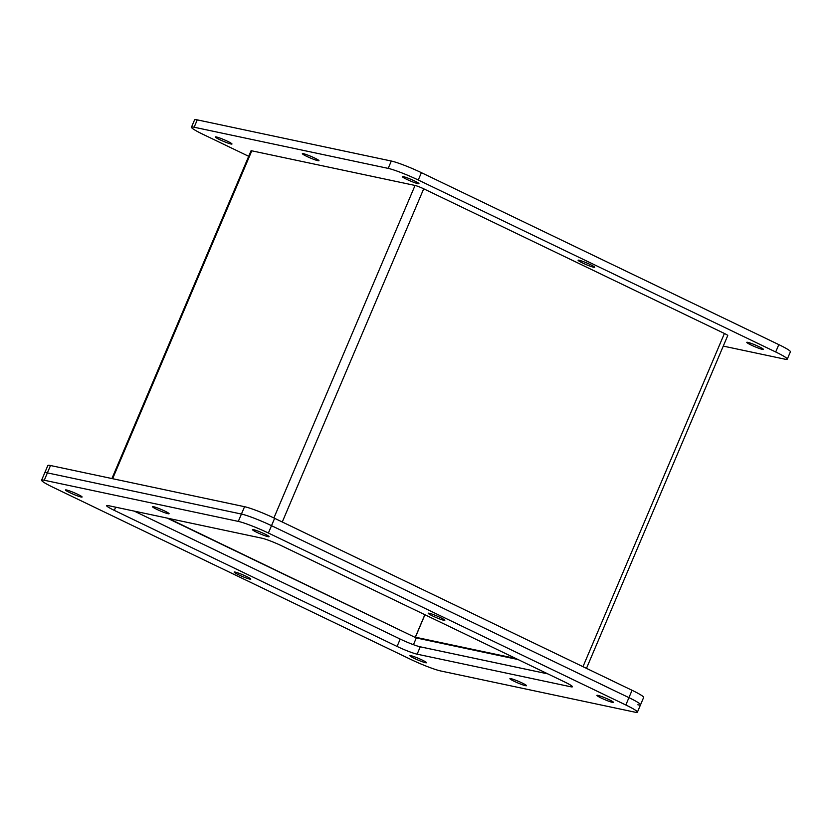 <?xml version="1.0" encoding="UTF-8"?>
<svg xmlns="http://www.w3.org/2000/svg" width="832" height="832" viewBox="0 0 832 832"><rect width="100%" height="100%" fill="white"/><g stroke="black" fill="none" stroke-linecap="round" stroke-linejoin="round"><path stroke-width="1.25" d="M637.853 704.777A24.076 2.309 -157 0 0 640.526 704.808A24.076 2.309 -157 0 0 628.94 697.642L271.513 525.678A24.076 2.309 -157 0 0 241.426 514.051L47.393 472.888A24.076 2.309 -157 0 0 44.72 472.857L47.84 465.504A24.076 2.309 -157 0 1 50.513 465.525L244.556 506.698A24.076 2.309 -157 0 1 274.633 518.315L632.06 690.29A24.076 2.309 -157 0 1 643.646 697.445L640.526 704.808A24.076 2.309 -157 0 0 628.94 697.642L271.513 525.678A24.076 2.309 -157 0 0 241.426 514.051L47.393 472.888A24.076 2.309 -157 0 0 44.72 472.857L41.6 480.21A24.076 2.309 23 0 1 44.273 480.241L238.306 521.404A24.076 2.309 23 0 1 268.393 533.031L625.82 704.995A24.076 2.309 23 0 1 637.406 712.161A24.076 2.309 23 0 1 634.733 712.13L440.69 670.966A24.076 2.309 23 0 1 410.613 659.339L53.186 487.375A24.076 2.309 23 0 1 41.6 480.21M547.841 673.878L419.567 646.662M401.388 639.642L134.264 511.118M167.19 518.107L416.291 637.957L413.442 644.686M416.291 637.957L518.034 659.537M424.934 614.744L415.397 637.208L515.954 658.538M417.477 638.206L415.397 637.208M111.914 478.556L251.025 150.81A6.937 0.666 23 0 1 251.794 150.821L415.043 185.453A6.937 0.666 23 0 1 423.706 188.802L724.412 333.476A6.937 0.666 23 0 1 727.75 335.546L586.477 668.356M168.345 518.346L414.159 636.927M415.324 637.177L424.85 614.713M751.119 345.02A9.017 0.863 23 0 1 746.782 342.337A9.017 0.863 23 0 1 759.054 346.705A9.017 0.863 23 0 1 763.391 349.388A9.017 0.863 23 0 1 751.119 345.02M219.7 139.641A9.017 0.863 23 0 1 215.363 136.958A9.017 0.863 23 0 1 227.635 141.326A9.017 0.863 23 0 1 231.972 144.009A9.017 0.863 23 0 1 219.7 139.641M582.431 262.912A9.017 0.863 23 0 1 578.094 260.229A9.017 0.863 23 0 1 590.366 264.597A9.017 0.863 23 0 1 594.703 267.28A9.017 0.863 23 0 1 582.431 262.912M306.696 156.343A9.017 0.863 23 0 1 302.359 153.66A9.017 0.863 23 0 1 314.631 158.028A9.017 0.863 23 0 1 318.968 160.711A9.017 0.863 23 0 1 306.696 156.343M406.682 179.306A9.017 0.863 23 0 1 402.345 176.623A9.017 0.863 23 0 1 414.617 180.991A9.017 0.863 23 0 1 418.954 183.674A9.017 0.863 23 0 1 406.682 179.306M248.695 156.312L203.06 134.358A24.076 2.309 23 0 1 191.474 127.192L194.594 119.839A24.076 2.309 23 0 1 197.267 119.87L391.31 161.034A24.076 2.309 23 0 1 421.387 172.661L778.814 344.625A24.076 2.309 23 0 1 790.4 351.79L787.28 359.143A24.076 2.309 23 0 1 784.607 359.112L723.268 346.102M191.474 127.192A24.076 2.309 23 0 1 194.147 127.223L388.19 168.386A24.076 2.309 23 0 1 418.267 180.014L775.694 351.978A24.076 2.309 23 0 1 787.28 359.143M601.245 698.038A9.017 0.863 23 0 1 596.908 695.354A9.017 0.863 23 0 1 609.17 699.712A9.017 0.863 23 0 1 613.517 702.395A9.017 0.863 23 0 1 601.245 698.038M414.263 658.362A9.017 0.863 23 0 1 409.926 655.678A9.017 0.863 23 0 1 422.188 660.046A9.017 0.863 23 0 1 426.535 662.73A9.017 0.863 23 0 1 414.263 658.362M69.826 492.648A9.017 0.863 23 0 1 65.489 489.965A9.017 0.863 23 0 1 77.761 494.333A9.017 0.863 23 0 1 82.098 497.016A9.017 0.863 23 0 1 69.826 492.648M238.514 574.756A9.017 0.863 23 0 1 234.177 572.073A9.017 0.863 23 0 1 246.449 576.441A9.017 0.863 23 0 1 250.786 579.124A9.017 0.863 23 0 1 238.514 574.756M514.249 681.325A9.017 0.863 23 0 1 509.912 678.642A9.017 0.863 23 0 1 522.184 683.01A9.017 0.863 23 0 1 526.521 685.693A9.017 0.863 23 0 1 514.249 681.325M432.557 615.93A9.017 0.863 23 0 1 428.22 613.246A9.017 0.863 23 0 1 440.482 617.604A9.017 0.863 23 0 1 444.829 620.287A9.017 0.863 23 0 1 432.557 615.93M156.822 509.361A9.017 0.863 23 0 1 152.485 506.678A9.017 0.863 23 0 1 164.746 511.046A9.017 0.863 23 0 1 169.094 513.729A9.017 0.863 23 0 1 156.822 509.361M256.807 532.324A9.017 0.863 23 0 1 252.47 529.641A9.017 0.863 23 0 1 264.742 533.998A9.017 0.863 23 0 1 269.079 536.692A9.017 0.863 23 0 1 256.807 532.324M547.893 673.899L420.254 646.828A16.058 1.539 23 0 1 400.202 639.07L134.233 511.108M564.699 681.99A16.058 1.539 23 0 1 572.416 686.764A16.058 1.539 23 0 1 570.638 686.743L417.134 654.181A16.058 1.539 23 0 1 397.072 646.433L114.306 510.38A16.058 1.539 23 0 1 106.579 505.606A16.058 1.539 23 0 1 108.358 505.627L261.872 538.19A16.058 1.539 23 0 1 281.923 545.938L564.699 681.99M44.273 480.241L50.513 465.525M238.306 521.404L244.556 506.698M268.393 533.031L274.633 518.315M625.82 704.995L632.06 690.29M724.412 333.476L582.982 666.671M282.277 521.997L423.706 188.802M415.043 185.453L273.894 517.972M112.622 478.702L251.794 150.821M778.814 344.625L775.694 351.978M421.387 172.661L418.267 180.014M391.31 161.034L388.19 168.386M197.267 119.87L194.147 127.223M570.638 686.743L571.168 685.495M115.669 507.177L114.306 510.38M400.202 639.07L397.072 646.433M420.254 646.828L417.134 654.181M640.526 704.808L637.406 712.161"/></g></svg>
